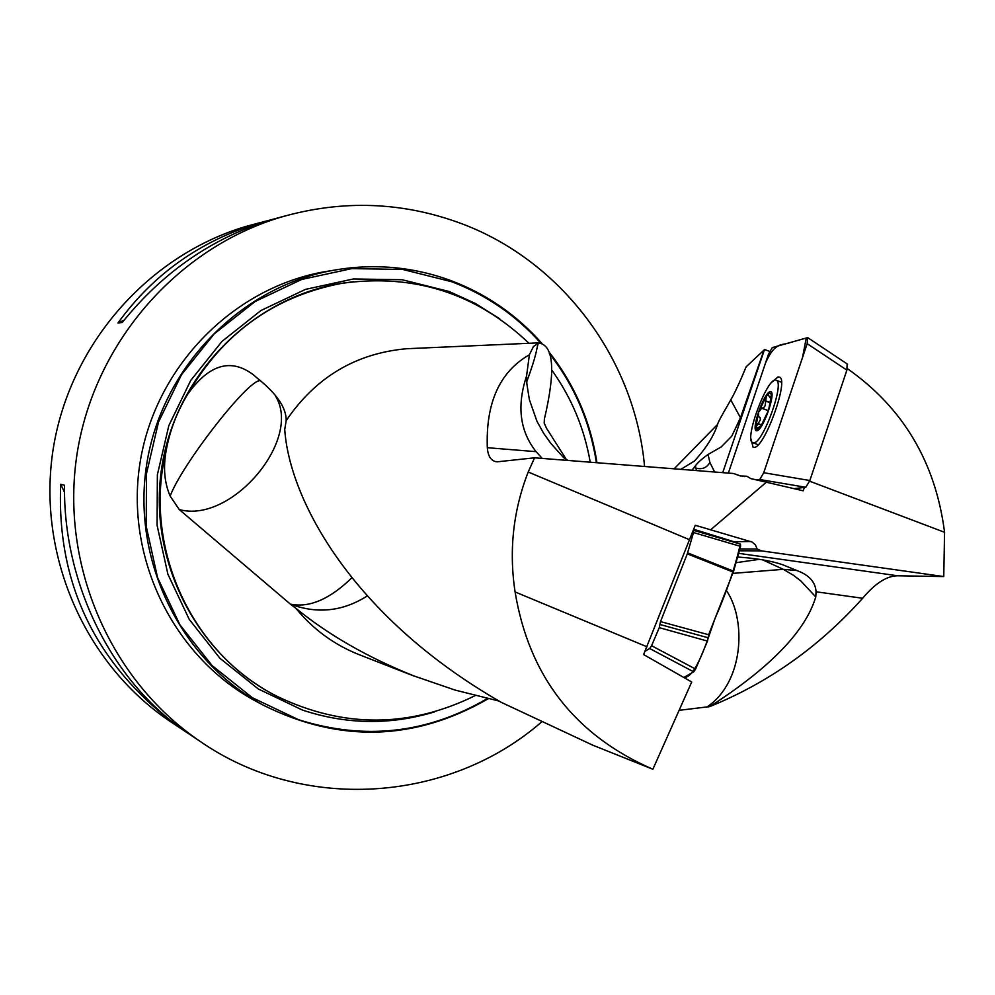 <?xml version="1.0" encoding="UTF-8"?>
<svg xmlns="http://www.w3.org/2000/svg" width="995" height="995" viewBox="0 0 995 995"><rect width="100%" height="100%" fill="white"/><g stroke="black" fill="none" stroke-linecap="round" stroke-linejoin="round"><path stroke-width="1.49" d="M565.919 458.857L546.578 428.36L544.19 423.099L544.389 419.032C555.72 370.712 553.842 345.352 538.755 342.964L533.469 346.521L529.377 354.78C499.751 371.744 485.722 402.714 487.314 447.7C487.985 456.469 491.207 461.183 496.965 461.842L534.564 457.812L528.208 472.016C513.184 510.51 508.806 550.484 515.087 591.95C529.066 676.264 574.998 735.355 652.869 769.247L592.858 745.23L501.219 702.321C351.82 616.601 289.358 499.291 284.732 429.454L286.187 420.624C286.423 407.875 276.734 393.672 257.108 378.013L253.638 375.003C230.977 357.727 208.913 364.257 187.458 394.605C176.799 412.291 169.672 431.096 166.078 451.033C163.105 467.861 164.461 482.886 170.157 496.095C181.612 464.951 247.382 380.252 259.969 380.625M652.869 769.247L691.712 681.985L643.603 654.561L695.256 525.273L752.071 542.039L755.416 544.85L757.133 548.991L740.268 548.954L740.056 548.22M738.613 553.344L897.701 575.769C886.744 575.894 875.065 583.393 862.653 598.256C819.37 646.613 768.426 682.732 709.796 706.587L679.087 710.343M498.98 701.04L455.138 690.095L413.982 675.966C367.727 657.421 328.35 634.847 295.826 608.243C313.052 629.288 334.121 644.748 359.033 654.623L413.908 676.028M764.011 350.078L746.163 366.782C739.596 382.602 734.472 393.634 730.778 399.878L740.467 417.738L764.011 350.078L764.508 349.481L769.608 351.372M897.701 575.769L943.757 576.565L944.566 532.288C935.574 462.352 903.174 407.801 847.342 368.635M680.829 469.354L694.448 461.046C706.189 448.086 713.9 435.885 717.569 424.43C717.905 421.669 729.683 402.042 730.778 399.878M804.383 487.45L803.176 490.784L750.727 478.583L746.884 476.244L740.404 475.958L733.576 473.508L534.564 457.812M744.272 476.593L746.884 476.244M736.051 542.81L732.656 541.815M739.335 550.782L761.324 550.857L943.757 576.565M761.324 550.857L757.133 548.991M488.271 698.726C414.728 741.014 339.768 743.178 263.401 705.244C180.617 660.419 131.576 560.583 146.651 464.553C161.513 368.498 238.626 288.264 331.136 270.69C372.578 263.028 412.85 266.461 451.991 281C486.99 294.421 516.94 315.204 541.827 343.325M548.419 351.198C574.351 383.983 590.533 421.171 596.963 462.737M332.181 270.491L321.957 272.207C230.666 289.557 154.586 368.685 139.934 463.409C125.059 558.108 173.453 656.576 255.143 700.816L257.742 702.209M540.658 342.989C516.007 315.415 486.443 295.03 451.966 281.809L402.739 269.446L351.795 268.613L301.696 279.458L255.043 301.547L214.236 333.847L181.476 374.729L158.491 422.104L146.526 473.521L146.215 526.28L157.558 577.61L179.921 624.835L212.072 665.543L252.295 697.682L298.45 719.671C364.63 740.578 427.614 733.526 487.376 698.527M596.403 462.687C590.072 422.004 574.339 385.5 549.203 353.2M289.172 603.107L179.262 509.552L170.157 496.095M290.179 604.04L295.826 608.243M644.573 466.493C634.897 359.282 562.15 261.275 461.63 223.676C402.664 201.711 342.504 199.522 281.15 217.097C177.048 248.141 94.351 343.026 77.088 453.645C59.874 564.277 109.773 679.759 199.498 740.927C302.468 812.853 448.111 803.077 541.33 722.208M260.342 222.569L245.802 226.474C147.409 255.814 69.376 345.265 53.108 449.516C36.877 553.78 83.99 662.682 168.789 720.504L174.125 724.049M179.622 727.37L174.784 724.149C94.624 662.446 56.591 582.498 60.707 484.291L64.513 485.262C63.083 580.495 108.99 676.065 179.622 727.37M284.072 216.238L270.516 219.92C212.196 238.016 162.782 272.195 122.261 322.467L117.932 323.027C153.28 274.259 200.219 240.927 258.737 223.042L275.54 218.589M124.164 320.091L117.932 323.027M60.707 484.291L64.526 492.338M174.448 723.44L174.784 724.149M764.508 349.481L722.731 472.65M732.469 541.765L750.715 541.516M756.063 373.946L741.561 415.823L731.748 436.196L721.101 447.016L708.079 454.454C701.662 459.081 697.445 462.874 695.443 465.847L691.935 470.225M529.377 354.78L526.579 375.961C516.666 405.91 519.825 431.133 536.081 451.655L542.25 458.421M709.796 706.587C770.254 667.695 805.577 631.141 815.763 596.938L816.049 591.789C815.589 583.095 810.39 576.503 800.49 572.001L782.605 564.712C771.225 560.832 756.225 558.282 737.569 557.038M944.566 532.288L809.619 481.182M515.087 591.95L647.036 646.812M689.386 539.663L528.208 472.016M766.461 482.115L710.791 529.663M351.795 577.846C329.718 599.251 309.258 608.02 290.44 604.139C317.169 614.189 342.765 611.465 367.23 595.98M706.587 707.258L707.159 706.836C743.974 682.072 746.648 619.437 726.163 590.184M179.262 509.552C231.064 524.042 302.642 439.914 275.553 396.097M526.579 375.961L526.877 383.946L529.377 399.679L536.989 421.382L543.83 433.596L550.931 443.496L563.593 457.613L568.021 460.461M815.763 596.938L800.764 580.881L793.525 575.334L783.252 569.327L797.256 570.583M768.575 410.139L760.665 426.656L758.476 429.044L756.511 429.442L755.702 427.614L758.588 412.228L766.424 395.823L769.757 392.789L771.448 394.679L768.575 410.139M753.849 442.862C763.177 442.887 784.781 382.963 776.386 380.339C768.426 374.244 743.588 439.628 752.655 442.713L753.849 442.862M760.988 426.208L756.188 428.447L755.702 427.614L760.354 419.865L760.068 417.402L758.501 416.681L758.588 412.228L761.685 408.211L763.575 407.776L765.093 405.798L766.424 395.823L768.128 394.804L770.292 397.988L771.473 394.903M765.491 400.774L770.677 402.676M761.884 408.323L768.389 410.699M757.742 423.783L761.66 425.213M645.058 651.29L649.673 648.504L651.576 645.73L659.262 627.658L660.518 621.601L687.296 553.842L693.503 532.549L693.44 530.285L740.467 544.116L740.578 546.392L693.503 532.549M740.454 544.103L693.241 530.236M687.62 552.884L733.589 571.18L740.578 546.392M733.589 571.18L733.265 572.125L687.296 553.842M660.518 621.601L708.627 634.748L733.265 572.125M708.627 634.748L707.507 641.091L659.262 627.658M651.576 645.73L695.604 669.088L707.507 641.091M695.604 669.088L693.677 671.849L649.673 648.504M740.33 544.066C735.33 566.665 726.872 591.54 714.945 618.691C707.234 640.643 695.791 678.304 683.801 677.471L693.677 671.849M708.129 637.77L659.946 624.487M847.131 364.095L846.882 370.128L809.855 480.523L805.801 487.276L794.097 488.632M728.365 473.098L768.451 354.332L772.269 347.591L807.517 337.678L807.181 343.685L763.737 472.724L802.492 357.603L806.236 338.026L790.217 342.541C782.219 345.962 775.466 340.7 765.541 362.926L728.365 473.098M805.801 487.276L759.757 479.528L756.735 479.926M759.757 479.528L763.737 472.724L809.855 480.523M751.026 439.031L753.103 447.302L754.26 447.402C764.633 447.526 788.811 380.998 779.769 377.192L778.015 376.931L772.269 381.918M692.408 555.869L692.818 554.961M538.755 342.865L406.719 348.723C355.812 353.262 315.639 377.229 286.187 420.624M674.137 468.819L717.569 424.43M353.548 281.684L341.534 283.376C274.011 296.398 222.644 333.474 187.458 394.605M693.639 529.253L733.39 541.554M434.429 711.935C390.338 725.243 346.347 724.609 302.443 710.057L258.352 689L219.932 658.28L189.237 619.375L167.894 574.239L157.073 525.198L157.372 474.814L168.802 425.698L190.742 380.426L222.034 341.36L260.988 310.49L305.565 289.358L353.424 278.961L402.117 279.732L449.18 291.51L475.399 303.475L499.776 318.848M166.078 451.033C142.472 547.163 191.388 653.69 277.157 696.376C343.437 728.216 409.455 727.954 475.224 695.604M346.098 282.642L340.041 283.587C251.051 298.475 176.065 374.879 161.849 466.929C147.372 558.941 195.555 654.499 275.802 695.679L277.53 696.562M694.1 467.463L695.928 468.135L695.443 465.847M696.55 470.585L695.928 468.135C702.134 469.727 706.786 467.824 709.883 462.426L714.634 472.016M708.079 454.454L709.883 462.426M487.314 447.7L536.081 451.655M862.653 598.256L816.049 591.789M731.748 436.196L740.467 417.738M732.768 573.381L783.252 569.327L762.63 559.849M759.359 559.339L735.977 562.697M708.801 706.798L707.159 706.836M756.946 430.785C763.6 429.74 777.07 389.791 770.155 391.62C763.451 393 750.23 432.191 756.946 430.785M762.108 408.348L768.401 410.649M765.59 401.047L770.627 402.9M757.991 423.596L761.809 424.989M846.882 370.128L807.181 343.685M590.222 462.202C584.451 428.783 571.764 398.236 552.15 370.588M528.992 343.3C476.306 293.202 413.82 273.227 341.534 283.376L346.111 282.642M255.143 700.816L263.401 705.244M321.957 272.207L331.136 270.69M275.802 695.679L277.157 696.376M168.789 720.504L199.498 740.927M245.802 226.474L258.737 223.042M270.516 219.92L281.15 217.097M538.332 342.976C535.969 350.65 537.561 352.056 526.728 381.806M781.473 382.217L776.386 380.339M758.215 444.728L753.078 442.862M770.478 398.062L771.411 398.398M847.591 364.22L807.952 337.79"/></g></svg>
